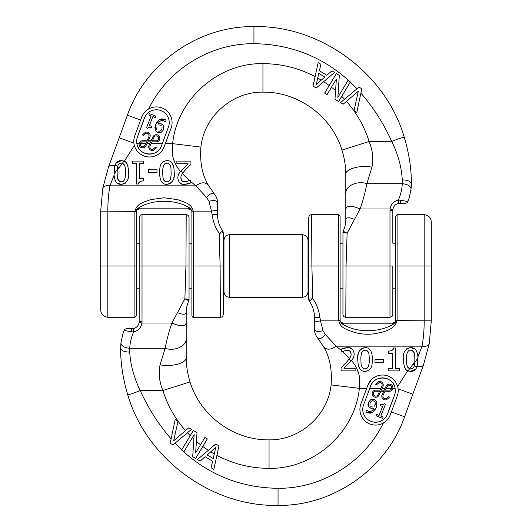 <?xml version="1.0" encoding="UTF-8"?>
<svg xmlns="http://www.w3.org/2000/svg" width="532" height="532" viewBox="0 0 532 532"><rect width="100%" height="100%" fill="white"/><g stroke="black" fill="none" stroke-linecap="round" stroke-linejoin="round"><path stroke-width="0.8" d="M229.664 234.652C226.2 234.991 224.298 236.886 223.965 240.351L223.965 291.649C224.298 295.114 226.2 297.016 229.664 297.348L229.664 234.652L302.336 234.652C305.8 234.991 307.702 236.886 308.035 240.351L308.035 291.649C307.702 295.114 305.8 297.016 302.336 297.348L302.336 234.652M136.325 243.197L139.178 243.197M189.053 243.197L191.899 243.197M223.247 243.197L223.965 243.197M308.035 243.197L308.753 243.197M340.101 243.197L342.947 243.197M392.822 243.197L395.675 243.197M175.307 163.65L173.013 157.439M172.853 156.8L172.621 143.647C177.063 99.225 218.313 62.709 262.948 63.647C281.388 63.72 298.771 68.043 315.097 76.621M185.595 176.91L182.37 173.598L185.422 169.841L182.775 173.02L180.88 170.958L188.062 163.756L176.863 163.756L176.863 161.116L190.928 161.116L190.928 164.348L185.422 169.841L189.226 165.964M124.355 183.759L121.309 184.378C116.787 184.471 114.373 181.066 114.061 174.17L115.058 165.08C116.342 161.981 118.423 160.504 121.309 160.637L123.976 161.096L117.18 170.313L117.133 172.514C117.2 176.597 117.479 178.918 117.964 179.483C118.377 180.913 119.494 181.698 121.309 181.851C122.427 182.183 123.557 181.385 124.707 179.444C125.432 176.331 125.698 174.017 125.499 172.501C125.333 165.545 125.226 168.046 124.727 165.625L122.187 163.251L121.309 163.171C119.627 163.218 118.503 164.016 117.944 165.572L117.233 169.349L114.061 174.17L114.028 172.521M161.302 130.007L161.828 128.977C160.97 130.952 159.766 131.657 158.23 131.085L159.075 131.271M156.667 128.664L156.86 129.675L156.953 126.816M164.707 121.296L163.796 120.804L165.399 121.841L166.07 120.139L164.641 119.361L159.327 119.707L161.529 118.889M161.588 118.882L164.208 119.201M159.327 119.707L155.67 124.694L157.266 121.728M154.865 127.846L154.918 127.321M155.67 124.694L155.171 130.174L157.645 132.528L161.103 132.455L163.663 129.615L163.557 125.658L161.309 123.87L158.184 123.703C159.547 120.897 161.422 119.933 163.796 120.804L162.945 120.551M158.19 124.9L159.873 125.033M160.744 125.366L161.622 126.004M162.041 126.776L161.974 128.558M159.041 122.254L158.184 123.703M148.308 127.713L147.849 128.405C148.435 127.095 149.592 126.842 151.321 127.633L150.317 127.314M149.665 127.208L148.727 127.381M151.321 127.633L151.8 126.423L149.392 125.472L152.897 116.588L155.304 117.539L155.836 116.182L149.372 113.635L148.834 114.985L151.188 115.916L146.48 127.86L147.849 128.405M144.95 145.322A2.474 2.474 0 0 1 140.747 145.808A2.474 2.474 0 0 1 142.257 141.858L146.539 141.858L144.95 145.322C142.41 147.524 140.86 146.965 140.308 143.647L145.721 143.647M150.09 145.815C149.578 147.311 149.997 148.461 151.361 149.253A2.594 2.594 0 0 1 150.09 145.815L151.906 141.858L156.893 141.858A3.584 3.584 0 0 0 159.075 136.132A3.584 3.584 0 0 0 152.99 136.837L151.188 140.767L148.255 140.767L149.864 137.263A3.697 3.697 0 0 0 148.049 132.362A3.039 3.039 0 0 0 144.784 132.827L142.536 134.782L143.261 135.613L145.509 133.665A1.935 1.935 0 0 1 147.583 133.366A2.594 2.594 0 0 1 148.86 136.804L147.038 140.767L142.057 140.767A3.584 3.584 0 0 0 139.876 146.493A3.584 3.584 0 0 0 145.954 145.781L147.756 141.858L150.689 141.858L149.086 145.356A3.697 3.697 0 0 0 150.902 150.257A3.039 3.039 0 0 0 154.167 149.791L156.415 147.843L155.69 147.005L153.442 148.96A1.935 1.935 0 0 1 151.361 149.253L153.442 148.96M139.178 143.647L136.87 143.647C138.513 156.155 157.811 157.725 161.502 145.755A12.828 12.828 0 0 1 145.023 153.322A12.828 12.828 0 0 1 137.456 136.837L144.391 118.131A12.828 12.828 0 0 1 160.877 110.57A12.828 12.828 0 0 1 168.438 127.048L161.502 145.755M154.001 137.303A2.474 2.474 0 0 1 158.204 136.81A2.474 2.474 0 0 1 156.694 140.767L152.405 140.767L154.001 137.303M143.314 121.023L144.391 118.131M134.782 135.846A15.674 15.674 0 0 0 144.032 155.996A15.674 15.674 0 0 0 164.175 146.746L171.111 128.039A15.674 15.674 0 0 0 161.868 107.896A15.674 15.674 0 0 0 141.718 117.14L134.782 135.846M137.456 136.837L143.454 121.077M141.718 117.14C143.081 113.602 145.389 110.882 148.634 108.987C167.673 69.606 210.213 43.238 253.95 43.697L253.95 26.6C321.547 25.137 386.378 74.447 404.36 137.615C403.316 137.11 399.113 138.406 391.758 141.499C383.878 123.923 373.584 107.783 360.882 93.1M100.701 266L107.823 266L107.823 317.298C103.527 316.846 101.153 314.472 100.701 310.176L100.701 211.151L102.782 188.115L108.435 167.287L119.161 137.815L133.918 143.161M114.028 172.514L114.779 165.918C111.281 164.973 109.16 165.432 108.435 167.287L127.381 115.225C145.575 63.022 198.669 25.835 253.95 26.6M178.366 180.973L177.808 178.134C178.014 175.646 178.406 174.124 178.991 173.572L180.481 171.43C173.485 163.158 170.865 153.901 172.621 143.647L200.91 147.091C199.759 162.805 202.373 175.693 208.75 185.768C205.811 181.804 201.508 181.831 195.836 185.834L190.436 181.346M187.809 183.946L184.604 184.398C180.947 184.87 178.679 182.782 177.808 178.134L177.814 177.715M190.443 180.082L190.443 183.028L184.604 184.398L181.811 183.992M181.538 183.899L179.085 182.143M190.443 183.028L187.829 183.939M114.121 175.121L109.931 185.834C108.521 193.628 107.823 202.067 107.823 211.151L107.823 266L134.902 266L134.902 211.849A4.276 4.276 0 0 1 134.955 211.151L135.54 209.555C137.276 203.357 145.163 201.748 150.41 199.686L164.115 197.771L177.814 199.686C183.061 201.748 190.948 203.357 192.684 209.555L193.269 211.151L211.477 211.151L209.003 201.302L206.722 197.565L195.836 185.834L109.931 185.834C105.908 185.342 103.527 186.107 102.782 188.115L100.701 211.151L136.365 211.384A2.853 2.853 0 0 0 136.325 211.849L136.325 266L134.902 266L134.902 317.298L136.325 315.875L136.325 266M128.405 168.804L128.604 172.501C129.449 178.958 127.015 182.915 121.309 184.378L117.087 182.981M115.171 180.155L114.486 177.794M114.347 177.05L114.141 175.38M128.199 177.622L128.099 178.147M125.658 182.908L125.14 183.314M124.335 161.249L125.771 162.227M126.29 162.785L127.993 166.489M134.357 145.422L124.322 161.243M132.408 161.116L143.534 161.116L143.534 163.444L139.397 163.444L139.397 178.725L143.534 178.725L143.534 180.814C139.663 181.352 138.094 182.41 138.825 183.992L136.458 183.992L136.458 163.444L132.408 163.444L132.408 161.116L143.534 161.116M139.484 182.004L139.211 182.436M138.899 183.407L138.825 183.992M162.267 162.406L162.819 161.914M163.67 161.356L166.908 160.637C170.36 160.597 174.03 162.08 174.203 172.501C175.048 178.958 172.614 182.915 166.908 184.378L164.887 184.125M163.583 183.6L162.493 182.808M160.631 179.796L160.105 177.901M159.966 177.176L159.627 172.514C159.952 168.684 158.995 161.635 166.908 160.637M173.804 177.622L173.698 178.147M171.257 182.908L170.739 183.314M169.954 183.759L166.908 184.378C162.047 184.484 159.62 180.528 159.627 172.514M171.876 162.765L173.585 166.456M174.011 168.824L174.203 172.501M165.731 181.691L166.908 181.851C168.026 182.183 169.156 181.385 170.307 179.444C171.031 176.331 171.297 174.017 171.098 172.501C170.932 165.545 170.825 168.046 170.326 165.625C169.495 163.849 168.351 163.031 166.908 163.171C165.804 162.825 164.681 163.63 163.543 165.572C162.819 168.571 162.546 170.885 162.732 172.514C162.799 176.597 163.078 178.918 163.563 179.483C163.976 180.913 165.093 181.698 166.908 181.851L169.469 180.827M178.991 173.572L180.88 170.958M182.775 173.02C181.332 175.114 180.714 176.764 180.913 177.967L182.037 180.833L184.83 181.758L188.062 181.033L190.177 179.849M117.233 169.349L117.133 172.514M123.976 161.096C126.629 161.369 128.172 165.173 128.604 172.501M148.355 172.481L148.355 169.708L156.987 169.708L156.987 172.481L148.355 172.481M117.944 165.572L117.519 167.088L118.969 167.932L117.186 170.174M117.286 176.285L117.319 176.617M117.851 179.178L119.939 181.631M120.132 181.691L121.309 181.851L123.87 180.827M169.808 164.614L169.555 164.275M166.908 163.171L165.585 163.371M165.399 163.444L163.543 165.572C163.051 166.25 162.785 168.571 162.732 172.514M162.885 176.285L162.918 176.617M163.45 179.178L165.538 181.631M180.481 171.43L182.037 169.675M186.852 163.756L176.863 163.756L176.863 161.116M187.457 164.322L188.062 163.75M124.707 179.444L125.293 176.923M113.23 165.532L114.779 165.918L115.072 165.033M116.049 163.144L121.309 160.637M119.547 163.57L118.776 164.175M124.215 164.621L122.752 163.41M122.021 160.664L123.863 161.056M170.307 179.444L170.892 176.923M180.927 177.522L180.913 177.967M180.947 178.599L181.199 179.636M181.272 179.803L181.545 180.275M182.669 181.266L183.247 181.518M184.903 181.758L186.473 181.552M184.185 161.116L190.928 161.116M189.345 180.388L182.37 173.598M316.287 84.462L318.774 73.436L324.813 77.054L316.287 84.462L321.262 80.139L317.73 78.058M331.908 70.862L326.854 75.265L319.393 70.789L320.896 64.259L318.156 62.616L313.022 86.124L316.227 88.039L334.542 72.438L331.908 70.862M358.342 91.205L354.019 110.696L356.812 112.372L361.8 88.778L358.994 87.095L340.533 102.616L343.18 104.199L358.342 91.205M340.527 102.623L344.55 99.238L341.757 96.332L340.919 97.735M350.322 82.041L356.992 88.778L358.987 87.095M337.853 97.349L339.31 75.298L336.397 73.549L324.673 93.107L327.094 94.556L336.377 79.075L334.974 99.278L338.665 101.492L350.389 81.941L347.961 80.485L337.853 97.349L339.675 94.304L338.153 92.881M343 231.912L342.947 232.437A2.853 2.853 0 0 1 343.207 231.247C345.055 226.845 345.92 222.888 345.8 219.377L345.8 175.001C345.847 166.882 344.563 158.569 341.956 150.071L369.115 141.499C372.679 150.057 373.617 158.609 371.935 167.161L366.861 183.686C365.058 192.97 362.791 201.409 360.051 209.003L347.117 233.229L342.947 232.451A2.853 2.853 0 0 1 343.207 231.247L347.117 233.229L346.059 266L345.8 317.298C344.078 317.119 343.127 316.168 342.947 314.452L342.947 232.437A2.853 2.786 -0 0 1 343.233 231.247L347.117 233.229M371.935 167.161C359.14 164.814 344.596 169.169 345.8 175.001C345.847 166.882 344.563 158.569 341.956 150.071C331.862 116.289 298.199 91.624 262.948 92.149C232.291 91.504 203.969 116.581 200.91 147.091M392.822 289.514L392.822 314.452C392.995 315.795 392.044 316.746 389.976 317.298L389.976 210.426A9.975 9.975 0 0 1 390.076 209.003C391.013 204.108 393.78 201.136 398.382 200.079L398.827 203.39C395.542 204.102 393.567 206.11 392.895 209.409A7.122 7.122 0 0 0 392.822 210.426L392.822 242.486M392.895 209.409L390.076 209.003L360.051 209.003C351.738 205.319 346.99 205.319 345.8 209.003L345.8 194.08C344.756 186.253 356.852 180.268 366.861 183.686L402.265 183.686L402.278 179.922C407.745 179.962 410.771 181.326 411.349 183.999C411.509 169.382 409.181 153.921 404.36 137.615C409.181 153.921 411.509 169.382 411.349 183.999L411.07 189.04C410.757 186.074 407.818 184.285 402.265 183.686C402.032 189.166 400.742 194.626 398.382 200.079L400.556 200.225A2.853 0.612 90 0 1 399.951 203.297L398.827 203.39M400.556 200.225L407.851 201.542A2.853 2.853 -90 0 1 405.218 203.297L399.951 203.297M411.07 189.04L409.221 197.771L407.864 201.508M402.278 179.922C401.52 166.955 398.009 154.147 391.758 141.499L369.115 141.499C364.393 126.536 356.852 113.163 346.478 101.373M206.722 197.565C209.934 193.608 212.487 192.411 214.376 193.974L208.75 185.768L214.376 193.974C216.61 196.993 217.668 199.985 217.548 202.938L217.548 214.702C217.555 220.554 219.284 226.02 222.735 231.088A2.853 2.853 0 0 1 223.247 232.723L219.204 233.315L222.735 231.088A2.853 2.853 0 0 1 223.247 232.723L223.247 314.452C223.068 316.168 222.117 317.119 220.401 317.298L220.115 266L219.204 233.315C215.327 227.689 212.973 221.478 212.155 214.702L211.477 211.151C215.114 210.419 217.142 210.419 217.548 211.151L217.548 214.702C217.189 214.25 215.393 214.25 212.155 214.702M222.722 231.088A2.853 2.833 0 0 1 223.247 232.73L223.154 231.985L223.247 232.723M345.8 219.377C346.505 217.262 349.384 217.262 354.452 219.377M217.548 202.938C216.923 200.484 214.077 199.939 209.003 201.302M191.899 266L193.322 266L193.322 317.298C193.03 317.611 192.551 317.139 191.899 315.875L191.899 211.849A2.853 2.853 0 0 0 191.859 211.384L191.473 210.353L192.684 209.555L191.015 208.857C176.777 198.762 151.447 198.762 137.209 208.857L139.876 208.092L188.348 208.092L191.015 208.857A1.423 0.472 -50.1 0 0 190.875 209.661L189.053 209.003A1.423 0.751 -90 0 1 188.348 208.092M191.473 210.353L190.875 209.661L191.473 210.353M189.053 209.003L139.178 209.003A1.423 0.751 -90 0 0 139.876 208.092M139.178 209.003L137.349 209.661A1.423 0.472 -129.9 0 0 137.209 208.857L135.54 209.555L136.751 210.353L136.365 211.384M137.349 209.661L136.751 210.353M392.822 314.452L392.822 266L342.947 266M407.844 201.542L409.221 197.771L407.851 201.542A2.853 2.853 90 0 1 405.218 203.297M409.108 198.13L408.423 200.085M223.247 242.486L223.247 314.452M342.947 314.452L342.947 289.514M137.562 209.502L138.16 209.189M356.693 368.35L358.987 374.561M359.147 375.2L359.379 388.353C354.937 432.775 313.687 469.297 269.052 468.353C250.612 468.28 233.229 463.957 216.903 455.379M346.405 355.09L349.63 358.402L346.578 362.159L349.225 358.98L351.12 361.042L343.938 368.244L355.137 368.244L355.137 370.884L341.072 370.884L341.072 367.652L346.578 362.159L342.774 366.036M407.645 348.241L410.691 347.622C415.213 347.529 417.627 350.934 417.939 357.83L416.942 366.92C415.658 370.019 413.577 371.496 410.691 371.363L408.024 370.904L414.814 361.7L414.867 359.486C414.8 355.403 414.521 353.082 414.036 352.517C413.623 351.087 412.506 350.302 410.691 350.149C409.574 349.817 408.443 350.615 407.293 352.556C406.568 355.669 406.302 357.983 406.501 359.499C406.667 366.455 406.774 363.954 407.273 366.375L409.813 368.749L410.691 368.829C412.373 368.782 413.497 367.984 414.056 366.428L414.767 362.651L417.939 357.83L417.972 359.479M370.698 401.993L370.172 403.023C371.03 401.048 372.234 400.343 373.77 400.915L372.925 400.729M374.654 401.494L373.77 400.915L374.947 401.906M375.279 402.797L374.694 406.195L375.16 404.759M375.253 404.347L375.313 403.908M366.881 410.385L368.204 411.196L366.601 410.159L365.93 411.861L367.359 412.639L372.673 412.293L370.279 413.131M370.219 413.138L368.57 413.018M372.673 412.293L376.33 407.306L374.734 410.272M376.33 407.306L376.829 401.826L374.355 399.472L370.897 399.545L368.337 402.385L368.443 406.342L370.691 408.13L373.816 408.297C372.453 411.103 370.578 412.067 368.204 411.196L368.417 411.276M372.972 407.1L372.147 406.967M371.562 406.774L370.784 406.362M369.979 405.278L369.959 403.662M372.959 409.746L373.816 408.297M367.911 404.413L367.931 403.994M383.692 404.287L384.151 403.595C383.565 404.905 382.408 405.158 380.679 404.367L381.683 404.686M382.335 404.792L383.273 404.619M380.679 404.367L380.2 405.577L382.608 406.528L379.103 415.412L376.696 414.461L376.164 415.818L382.628 418.365L383.166 417.015L380.812 416.084L385.52 404.14L384.151 403.595M387.05 386.678A2.474 2.474 0 0 1 391.253 386.192A2.474 2.474 0 0 1 389.743 390.142L385.461 390.142L387.05 386.678C389.59 384.476 391.14 385.035 391.692 388.353L386.279 388.353M381.909 386.185C382.422 384.689 382.003 383.539 380.639 382.747A2.594 2.594 0 0 1 381.909 386.185L380.094 390.142L375.107 390.142A3.584 3.584 0 0 0 372.925 395.868A3.584 3.584 0 0 0 379.01 395.163L380.812 391.233L383.745 391.233L382.136 394.737A3.697 3.697 0 0 0 383.951 399.638A3.039 3.039 0 0 0 387.216 399.173L389.464 397.218L388.739 396.387L386.491 398.335A1.935 1.935 0 0 1 384.417 398.634A2.594 2.594 0 0 1 383.14 395.196L384.962 391.233L389.943 391.233A3.584 3.584 0 0 0 392.124 385.507A3.584 3.584 0 0 0 386.046 386.219L384.244 390.142L381.311 390.142L382.914 386.644A3.697 3.697 0 0 0 381.098 381.743A3.039 3.039 0 0 0 377.833 382.209L375.585 384.157L376.31 384.995L378.558 383.04A1.935 1.935 0 0 1 380.639 382.747L378.558 383.04M392.822 388.353L395.13 388.353C393.487 375.845 374.189 374.275 370.498 386.245A12.828 12.828 0 0 1 386.977 378.678A12.828 12.828 0 0 1 394.544 395.163L387.609 413.869A12.828 12.828 0 0 1 371.123 421.43A12.828 12.828 0 0 1 363.562 404.952L370.498 386.245M377.999 394.697A2.474 2.474 0 0 1 373.797 395.19A2.474 2.474 0 0 1 375.306 391.233L379.595 391.233L377.999 394.697M388.686 410.977L387.609 413.869M367.825 385.254L360.889 403.961A15.674 15.674 0 0 0 370.132 424.104A15.674 15.674 0 0 0 390.282 414.86L397.218 396.154A15.674 15.674 0 0 0 387.968 376.004A15.674 15.674 0 0 0 367.825 385.254L371.429 379.622M394.544 395.163L388.546 410.923M390.282 414.86C388.919 418.398 386.611 421.118 383.366 423.013C364.327 462.394 321.787 488.762 278.05 488.303L278.05 505.4C210.453 506.863 145.622 457.553 127.64 394.385C128.684 394.89 132.887 393.594 140.242 390.501C148.122 408.077 158.416 424.217 171.118 438.9M431.299 266L424.177 266L424.177 214.702C428.473 215.154 430.847 217.528 431.299 221.824L431.299 320.849L429.218 343.885L423.565 364.713L412.839 394.185L398.082 388.839M417.972 359.486L417.221 366.083C420.719 367.027 422.84 366.568 423.565 364.713L404.619 416.775C386.425 468.978 333.331 506.165 278.05 505.4M353.634 351.027L354.192 353.866C353.986 356.354 353.594 357.876 353.009 358.428L351.519 360.57C358.515 368.842 361.135 378.099 359.379 388.353L331.09 384.909C332.241 369.195 329.627 356.307 323.25 346.232C326.189 350.196 330.492 350.169 336.164 346.166L341.564 350.654M344.191 348.054L347.396 347.602C351.053 347.13 353.321 349.218 354.192 353.866L354.186 354.285M341.557 351.918L341.557 348.972L347.396 347.602L350.189 348.008M350.462 348.101L352.916 349.857M341.557 348.972L344.171 348.061M417.879 356.879L422.069 346.166C423.479 338.372 424.177 329.933 424.177 320.849L424.177 266L397.098 266L397.098 320.151A4.276 4.276 0 0 1 397.045 320.849L396.46 322.445C392.549 331.01 380.859 332.633 372.506 334.016C366.302 334.581 360.191 334.016 354.179 332.32C348.939 330.252 341.045 328.643 339.316 322.445L338.731 320.849L320.523 320.849L322.997 330.698L325.278 334.435L336.164 346.166L422.069 346.166C426.092 346.658 428.473 345.893 429.218 343.885L431.299 320.849L395.635 320.616A2.853 2.853 0 0 0 395.675 320.151L395.675 266L395.675 320.151L397.098 320.151M403.595 363.196L403.396 359.499C402.551 353.042 404.985 349.085 410.691 347.622L414.913 349.019M416.829 351.845L417.514 354.206M417.653 354.95L417.859 356.62M403.801 354.379L403.901 353.853M406.342 349.092L406.86 348.686M407.665 370.751L406.229 369.773M405.71 369.215L404.007 365.511M397.643 386.578L407.678 370.757M392.516 349.996L392.789 349.564M393.101 348.593L393.175 348.008L395.542 348.008L395.542 368.556L399.592 368.556L399.592 370.884L388.466 370.884L388.466 368.556L392.603 368.556L392.603 353.275L388.466 353.275L388.466 351.187C392.337 350.648 393.906 349.591 393.175 348.008M369.733 369.594L369.181 370.086M368.33 370.644L365.092 371.363C361.64 371.403 357.969 369.92 357.797 359.499C356.952 353.042 359.386 349.085 365.092 347.622L367.113 347.875M368.417 348.4L369.507 349.192M371.369 352.204L371.895 354.099M372.034 354.824L372.373 359.486C372.048 363.316 373.005 370.365 365.092 371.363M358.196 354.379L358.302 353.853M360.743 349.092L361.261 348.686M362.046 348.241L365.092 347.622C369.953 347.516 372.38 351.472 372.373 359.486M360.124 369.235L358.415 365.544M357.989 363.176L357.797 359.499M366.269 350.309L365.092 350.149C363.974 349.817 362.844 350.615 361.694 352.556C360.969 355.669 360.703 357.983 360.902 359.499C361.068 366.455 361.175 363.954 361.674 366.375C362.505 368.151 363.649 368.969 365.092 368.829C366.196 369.175 367.319 368.37 368.457 366.428C369.181 363.429 369.454 361.115 369.268 359.486C369.201 355.403 368.922 353.082 368.437 352.517C368.024 351.087 366.907 350.302 365.092 350.149L362.531 351.173M353.009 358.428L351.12 361.042M349.225 358.98C350.668 356.886 351.286 355.236 351.087 354.033L349.963 351.167L347.17 350.242L343.938 350.967L341.823 352.151M414.767 362.651L414.867 359.486M408.024 370.904C405.371 370.631 403.828 366.827 403.396 359.499M383.645 359.519L383.645 362.292L375.013 362.292L375.013 359.519L383.645 359.519M414.056 366.428L414.481 364.912L413.032 364.068L414.814 361.827M414.714 355.715L414.681 355.383M414.149 352.822L412.061 350.369M411.868 350.309L410.691 350.149L408.13 351.173M362.192 367.386L362.445 367.725M365.092 368.829L366.415 368.629M366.601 368.556L368.457 366.428C368.949 365.75 369.215 363.429 369.268 359.486M369.115 355.715L369.082 355.383M368.55 352.822L366.462 350.369M351.519 360.57L349.963 362.325M345.148 368.244L355.137 368.244L355.137 370.884M344.543 367.678L343.938 368.25M407.293 352.556L406.707 355.077M418.77 366.468L417.221 366.083L416.928 366.967M415.951 368.856L410.691 371.363M412.453 368.43L413.224 367.825M407.785 367.379L409.248 368.59M409.979 371.336L408.137 370.944M361.694 352.556L361.108 355.077M351.073 354.478L351.087 354.033M351.053 353.401L350.455 351.719M349.331 350.734L348.753 350.482M347.097 350.242L345.527 350.448M347.815 370.884L341.072 370.884M342.655 351.612L349.63 358.402M215.713 447.538L213.226 458.564L207.187 454.946L215.713 447.538L210.738 451.861L214.27 453.942M200.092 461.138L205.146 456.735L212.607 461.211L211.104 467.741L213.844 469.384L218.978 445.876L215.773 443.961L197.458 459.562L200.092 461.138M173.658 440.795L177.981 421.304L175.188 419.628L170.2 443.223L173.006 444.905L191.467 429.384L188.82 427.801L173.658 440.795M191.473 429.377L187.45 432.762L190.243 435.668L190.689 434.923M181.678 449.959L175.008 443.223L173.013 444.905M194.147 434.651L192.69 456.702L195.603 458.451L207.327 438.893L204.906 437.444L195.623 452.925L197.026 432.722L193.335 430.508L181.612 450.059L184.039 451.515L194.147 434.651L192.325 437.696L193.847 439.119M189 300.088L189.053 299.563A2.853 2.853 0 0 1 188.793 300.753C186.945 305.155 186.08 309.112 186.2 312.623L186.2 356.999C186.153 365.118 187.437 373.431 190.044 381.929L162.885 390.501C159.321 381.943 158.383 373.391 160.066 364.839L165.139 348.314C166.942 339.03 169.209 330.591 171.949 322.997L184.883 298.771L189.053 299.549A2.853 2.853 0 0 1 188.793 300.753L184.883 298.771L185.941 266L186.2 214.702C187.922 214.881 188.873 215.832 189.053 217.548L189.053 299.563A2.853 2.786 180 0 1 188.767 300.753L184.883 298.771M160.066 364.839C172.86 367.18 187.404 362.831 186.2 356.999C186.153 365.118 187.437 373.431 190.044 381.929C200.138 415.711 233.801 440.376 269.052 439.851C299.709 440.496 328.031 415.419 331.09 384.909M139.178 321.574L139.178 217.548C140.528 213.651 141.18 215.247 142.024 214.702L142.024 321.574L139.178 321.574A7.122 7.122 0 0 1 139.105 322.592C138.433 325.89 136.458 327.898 133.173 328.61L133.618 331.921L131.444 331.775A2.853 0.612 -90 0 1 132.049 328.703L133.173 328.61M142.024 321.574A9.975 9.975 0 0 1 141.924 322.997C140.987 327.892 138.22 330.864 133.618 331.921C131.258 337.374 129.968 342.834 129.735 348.314C124.175 347.715 121.243 345.926 120.93 342.96L122.779 334.229L124.136 330.492M131.444 331.775L124.149 330.458A2.853 2.853 90 0 1 126.782 328.703L132.049 328.703M120.93 342.96L120.651 348.001C120.491 362.618 122.819 378.079 127.64 394.385C122.819 378.079 120.491 362.618 120.651 348.001C121.23 350.674 124.255 352.038 129.722 352.078C130.48 365.045 133.984 377.853 140.242 390.501L162.885 390.501C167.607 405.464 175.148 418.837 185.522 430.627M186.2 321.109L186.2 322.997C185.01 326.681 180.255 326.681 171.949 322.997C180.255 326.681 185.01 326.681 186.2 322.997L186.2 337.92C187.244 345.747 175.148 351.732 165.139 348.314L129.735 348.314L129.722 352.078M325.278 334.435C322.066 338.392 319.513 339.589 317.624 338.026L323.25 346.232L317.624 338.026C315.39 335.007 314.332 332.015 314.452 329.062L314.452 317.298C314.445 311.446 312.716 305.98 309.265 300.913A2.853 2.853 0 0 1 308.753 299.277L312.796 298.685L309.265 300.913A2.853 2.853 0 0 1 308.753 299.277L308.753 217.548C308.932 215.826 309.883 214.881 311.599 214.702L311.885 266L312.796 298.685C316.673 304.311 319.027 310.522 319.845 317.298L320.523 320.849C316.886 321.581 314.858 321.581 314.452 320.849L314.452 317.298C314.811 317.75 316.607 317.75 319.845 317.298M309.278 300.913A2.853 2.833 180 0 1 308.753 299.27L308.846 300.015L308.753 299.277M186.2 312.623C185.495 314.738 182.616 314.738 177.548 312.623M314.452 329.062C315.077 331.516 317.923 332.061 322.997 330.698M340.101 266L338.678 266L338.678 214.702L340.101 216.125L340.101 320.151A2.853 2.853 0 0 0 340.141 320.616L340.527 321.647L339.316 322.445L340.985 323.143C355.223 333.238 380.553 333.238 394.791 323.143L392.124 323.908L343.652 323.908L340.985 323.143A1.423 0.472 129.9 0 0 341.125 322.339L342.947 322.997A1.423 0.751 90 0 1 343.652 323.908M340.527 321.647L341.125 322.339L340.527 321.647M342.947 322.997L392.822 322.997A1.423 0.751 90 0 0 392.124 323.908M392.822 322.997L394.651 322.339A1.423 0.472 50.1 0 0 394.791 323.143L396.46 322.445L395.249 321.647L395.635 320.616M394.651 322.339L395.249 321.647M122.779 334.229L124.156 330.458A2.853 2.853 -90 0 1 126.782 328.703M139.178 242.486L139.178 289.514M308.753 289.514L308.753 217.548M189.053 217.548L189.053 242.486M395.675 216.125L395.675 266L397.098 266L397.098 214.702L395.675 216.125M331.483 87.235L335.579 90.593L331.483 87.241M151.088 143.647L162.287 143.647M146.938 143.647L149.871 143.647M127.381 115.225L140.641 120.052M165.326 143.647L172.621 143.647M323.695 81.682L329.222 85.519M349.923 81.662C322.751 56.838 290.758 44.183 253.95 43.697M115.058 165.08L117.685 166.356M262.948 92.149L262.948 63.647M389.976 210.426L392.822 210.426M223.247 266L193.322 266L193.322 211.849L191.899 211.849M191.859 211.384L193.269 211.151A4.276 4.276 0 0 1 193.322 211.849M136.325 211.849L134.902 211.849M200.517 444.765L196.421 441.407L200.517 444.759M380.912 388.353L369.713 388.353M385.062 388.353L382.129 388.353M404.619 416.775L391.359 411.948M366.674 388.353L359.379 388.353M208.305 450.318L202.778 446.481M182.077 450.338C209.249 475.169 241.242 487.817 278.05 488.303M416.942 366.92L414.315 365.644M269.052 439.851L269.052 468.353M189.053 266L139.178 266M171.949 322.997L141.924 322.997L139.105 322.592M308.753 266L338.678 266L338.678 320.151L340.101 320.151M340.141 320.616L338.731 320.849A4.276 4.276 0 0 1 338.678 320.151M229.664 297.348L302.336 297.348M136.325 288.803L139.178 288.803M189.053 288.803L191.899 288.803M223.247 288.803L223.965 288.803M308.035 288.803L308.753 288.803M340.101 288.803L342.947 288.803M392.822 288.803L395.675 288.803M345.8 209.003L345.8 210.951M389.976 317.298L345.8 317.298M107.823 317.298L134.902 317.298M137.495 209.548L138.227 209.162M193.322 317.298L220.401 317.298M142.024 214.702L186.2 214.702M424.177 214.702L397.098 214.702M338.678 214.702L311.599 214.702"/></g></svg>
